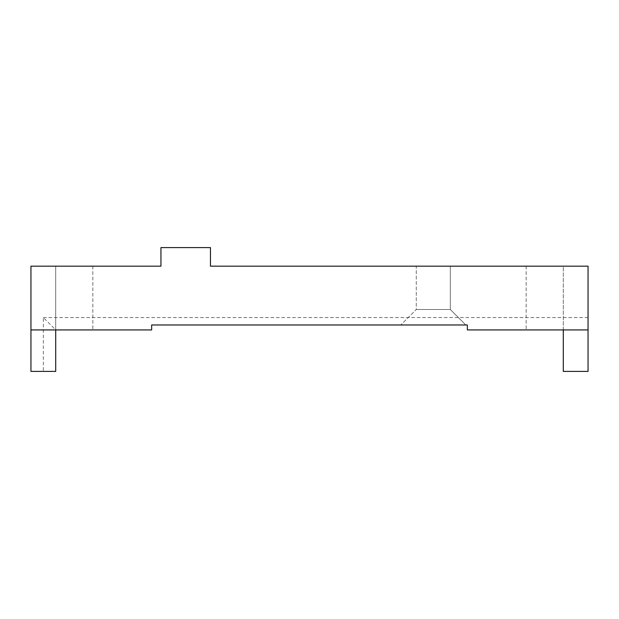 <?xml version="1.0" encoding="UTF-8"?>
<svg xmlns="http://www.w3.org/2000/svg" width="619" height="619" viewBox="0 0 619 619"><rect width="100%" height="100%" fill="white"/><g stroke="black" fill="none" stroke-linecap="round" stroke-linejoin="round"><path stroke-width="0.46" stroke-dasharray="3.1 2.32" d="M563.29 329.927L563.29 266.17L526.15 266.17L588.05 266.17L563.29 266.17L563.29 371.4L588.05 371.4L563.29 371.4L563.29 329.927L563.29 371.4L588.05 371.4L588.05 266.17L588.05 329.927L467.345 329.927L467.345 324.975L151.655 324.975L151.655 329.927L55.71 329.927L55.71 371.4L55.71 329.927L92.85 329.927L55.71 329.927L55.71 371.4L30.95 371.4L55.71 371.4L30.95 371.4L30.95 266.17L30.95 371.4L30.95 266.17L160.94 266.17L160.94 247.6L210.46 247.6L210.46 266.17L588.05 266.17L588.05 329.927L526.15 329.927L588.05 329.927M433.3 324.975L465.798 324.975L433.3 324.975M30.95 329.927L55.71 329.927L43.33 317.547L43.33 371.4M588.05 317.547L43.33 317.547M416.278 266.17L450.323 266.17L416.278 266.17L450.323 266.17L416.278 266.17L416.278 309.5L450.323 309.5L416.278 309.5L450.323 309.5L416.278 309.5L400.803 324.975L416.278 309.5L416.278 266.17M55.71 266.17L92.85 266.17L55.71 266.17L55.71 329.927L55.71 266.17M92.85 266.17L92.85 329.927L92.85 266.17M526.15 266.17L526.15 329.927L526.15 266.17M450.323 266.17L450.323 309.5L465.798 324.975L450.323 309.5L450.323 266.17"/><path stroke-width="0.93" d="M30.95 329.927L30.95 266.17L160.94 266.17L160.94 247.6L210.46 247.6L210.46 266.17L588.05 266.17L588.05 329.927L467.345 329.927L467.345 324.975L151.655 324.975L151.655 329.927L30.95 329.927L30.95 371.4L55.71 371.4L55.71 329.927M588.05 329.927L588.05 371.4L563.29 371.4L563.29 329.927"/></g></svg>
